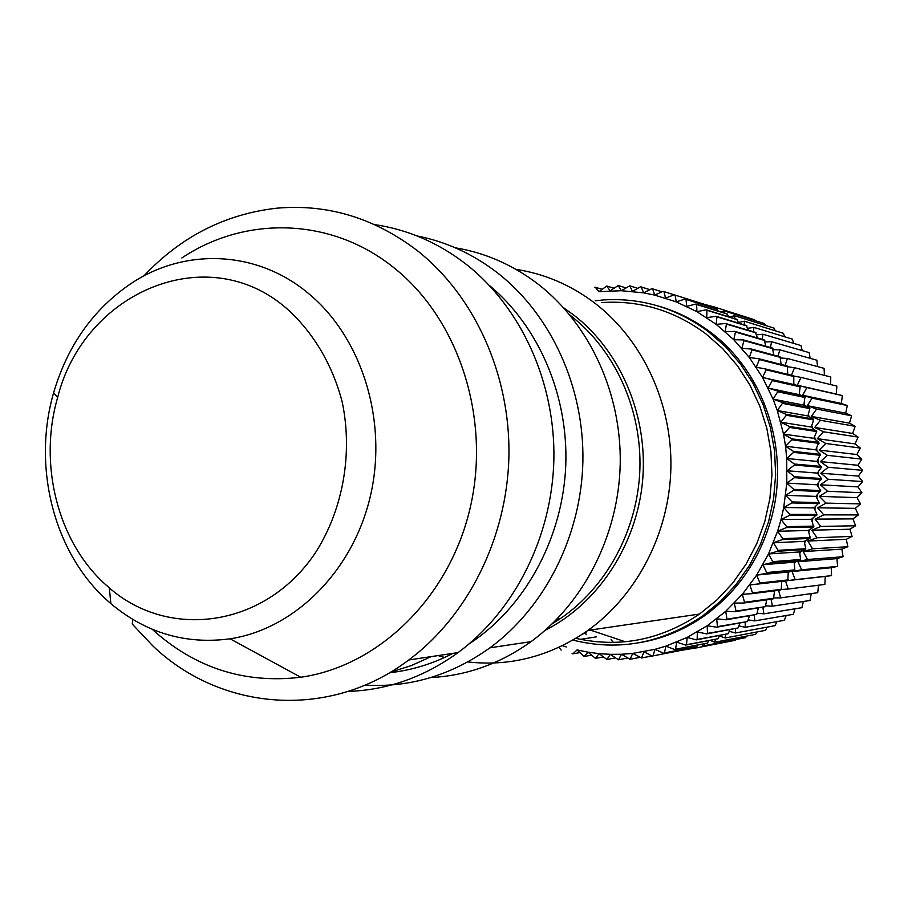 <?xml version="1.0" encoding="UTF-8"?>
<svg xmlns="http://www.w3.org/2000/svg" width="908" height="908" viewBox="0 0 908 908"><rect width="100%" height="100%" fill="white"/><g stroke="black" fill="none" stroke-linecap="round" stroke-linejoin="round"><path stroke-width="1.36" d="M794.273 376.593L766.17 369.828L765.671 369L793.785 375.81L793.785 384.538L799.698 386.048L800.141 386.865L799.154 394.639L804.953 396.694L803.864 405.127L809.527 407.703L809.845 408.589L807.904 415.943L813.375 419.031L813.647 419.939L811.241 427.032L816.712 431.538L813.863 438.337L818.868 442.423L815.759 449.823L820.48 454.375L816.916 461.423L821.354 467.37L817.325 473.091L821.388 478.516L816.984 484.77L820.673 490.592L815.895 496.392L819.198 502.589L814.067 507.924L816.95 514.45L811.502 519.297L813.682 527.037L808.222 530.465L810.208 537.57L809.891 538.455L804.238 541.361L805.759 548.716L805.373 549.567L799.573 551.951L800.606 559.51L800.175 560.338L794.239 562.188L794.784 569.906L794.296 570.712L788.28 572.006L787.781 580.632L825.247 576.421L824.895 584.411L788.212 589.042L785.522 580.882M781.107 589.508L788.212 589.042M762.243 339.342L762.958 334.235L800.97 345.562L802.173 350.579M770.438 347.492L771.607 341.714L809.141 352.599L810.152 358.331M778.065 356.22L779.779 349.818L816.848 360.204L817.575 366.605M785.091 365.481L787.418 358.49L824.067 368.342L824.43 375.367M791.492 375.254L794.5 367.695L830.752 376.99L830.661 384.583M787.826 580.564L795.249 579.667L792.037 571.529L801.673 569.804L797.95 561.757L807.473 559.51L803.24 551.587L812.603 548.818L807.87 541.054L817.041 537.774L811.82 530.215L820.775 526.447L815.078 519.115L823.76 514.87L817.609 507.81L826.008 503.111L819.413 496.358L827.494 491.228L820.491 484.804L828.221 479.265L820.821 473.204L828.175 467.279L820.401 461.604L827.358 455.328L819.243 450.084L825.781 443.479L817.348 438.666L823.442 431.777L814.726 427.43L820.367 420.279L811.4 416.42L816.564 409.043L807.371 405.683L812.047 398.124L802.672 395.264L806.849 387.557L797.326 385.219L800.992 377.399L836.881 386.093L836.268 394.061L842.408 395.616L841.296 403.436L847.312 405.524L845.711 413.151L851.579 415.773L849.491 423.162L855.166 426.306L852.623 433.434L858.083 437.077L855.086 443.91L860.285 448.041L856.868 454.545L861.783 459.142L857.958 465.293L862.555 470.333L858.355 476.087L862.6 481.558L858.049 486.904L861.919 492.772L857.05 497.663L860.523 503.906L855.359 508.344L858.412 514.915L852.987 518.877L855.586 525.755L849.933 529.216L852.079 536.378L846.233 539.318L847.902 546.718L841.886 549.136L843.067 556.729L836.926 558.613L837.596 566.388L831.376 567.727L831.535 575.627L825.247 576.421M773.639 597.952L780.608 597.884L817.722 592.708L818.539 585.217M765.558 605.852L772.47 606.169L810.05 600.483L811.241 593.616M757.045 613.161L763.844 613.842L801.9 607.69L803.387 601.493M748.135 619.858L754.764 620.89L793.331 614.307L795.011 608.803M738.851 625.907L745.275 627.28L784.376 620.3L786.158 615.533M729.26 631.298L735.435 632.978L775.08 625.657L776.851 621.64M719.386 636.009L725.265 637.961L765.478 630.345L767.146 627.122M710.306 640.435L714.834 642.217L755.626 634.351L757.056 631.934M701.317 644.419L704.188 645.736L745.559 637.666L746.626 636.088M691.839 647.688L693.371 648.494L735.321 640.265L735.877 639.55M795.249 579.667L831.535 575.627M585.32 633.092L586.296 634.692M611.061 639.697L613.388 642.433M681.987 650.23L693.179 648.391M693.735 647.325L693.371 648.494M704.665 643.783L704.188 645.736M715.311 639.493L714.834 642.217M725.64 634.476L725.265 637.961M735.605 628.756L735.435 632.978M745.184 622.343L745.275 627.28M754.31 615.261L754.764 620.89M762.947 607.543L763.844 613.842M771.051 599.212L772.47 606.169M778.599 590.313L780.608 597.884M793.955 376.082L800.992 377.399M787.769 366.809L794.5 367.695M780.71 357.979L787.418 358.49M773.128 349.682L779.779 349.818M765.081 341.953L771.607 341.714M756.591 334.814L762.958 334.235M793.842 383.619L794.489 384.708M799.301 393.482L800.05 394.957M804.136 403.754L804.919 405.615M808.313 414.4L809.085 416.602M811.809 425.364L812.512 427.895M814.601 436.6L815.168 439.404M816.655 448.064L817.075 451.083M817.96 459.686L818.187 462.864M818.505 471.411L818.528 474.691M818.278 483.192L818.074 486.495M817.279 494.962L816.86 498.208M815.498 506.664L814.885 509.774M812.944 518.218L812.172 521.147M809.63 529.58L808.733 532.258M805.578 540.669L804.59 543.063M800.799 551.451L799.789 553.505M795.329 561.848L794.341 563.55M789.188 571.813L788.292 573.152M782.412 581.302L781.675 582.255M774.535 590.824L773.593 598.27L744.537 602.299L742.335 594.309L751.903 593.684L752.516 592.924L749.804 584.945L759.338 583.799L759.894 583.004L756.693 575.07L766.136 573.402L766.636 572.562L762.936 564.719L772.265 562.529L772.719 561.655L768.52 553.925L777.702 551.235L778.099 550.339L773.423 542.768L782.412 539.579L782.753 538.648L777.6 531.271L786.373 527.593L786.657 526.651L781.039 519.501L789.563 515.369L789.79 514.393L783.729 507.504L791.98 502.93L792.128 501.954L785.647 495.348L793.592 490.354L793.683 489.367L786.793 483.09L794.398 477.687L794.421 476.7L787.157 470.775L794.398 465.01L794.364 464.022L786.737 458.483L793.581 452.366L793.49 451.378L785.534 446.248L791.969 439.824L791.81 438.848L783.547 434.137L789.563 427.43L789.336 426.465L780.801 422.22L786.373 415.251L786.09 414.309L777.305 410.529L782.412 403.356L782.072 402.437L773.083 399.134L777.713 391.779L777.316 390.894L768.134 388.091L772.288 380.588L771.834 379.726L762.516 377.433L766.17 369.828M625.237 641.763L590.302 630.061M714.221 308.209L713.983 306.881L754.661 319.809L755.184 320.683M724.641 313.067L724.391 310.933L764.513 323.634L765.433 325.416M734.685 318.64L734.538 315.712L774.104 328.14L775.273 330.784M744.333 324.882L744.378 321.205L783.411 333.304L784.705 336.789M753.526 331.795L753.867 327.391L792.378 339.127L793.683 343.394M797.326 385.219L836.268 394.061M806.849 387.557L842.408 395.616M802.672 395.264L841.296 403.436M812.047 398.124L847.312 405.524M807.371 405.683L845.711 413.151M816.564 409.043L851.579 415.773M811.4 416.42L849.491 423.162M820.367 420.279L855.166 426.306M814.726 427.43L852.623 433.434M823.442 431.777L858.083 437.077M817.348 438.666L855.086 443.91M825.781 443.479L860.285 448.041M819.243 450.084L856.868 454.545M827.358 455.328L861.783 459.142M820.401 461.604L857.958 465.293M828.175 467.279L862.555 470.333M820.821 473.204L858.355 476.087M828.221 479.265L862.6 481.558M820.491 484.804L858.049 486.904M827.494 491.228L861.919 492.772M819.413 496.358L857.05 497.663M826.008 503.111L860.523 503.906M817.609 507.81L855.359 508.344M823.76 514.87L858.412 514.915M815.078 519.115L852.987 518.877M820.775 526.447L855.586 525.755M811.82 530.215L849.933 529.216M817.041 537.774L852.079 536.378M807.87 541.054L846.233 539.318M812.603 548.818L847.902 546.718M803.24 551.587L841.886 549.136M807.473 559.51L843.067 556.729M797.95 561.757L836.926 558.613M801.673 569.804L837.596 566.388M792.037 571.529L831.376 567.727M747.715 328.287L753.867 327.391M738.476 322.408L744.378 321.205M729.499 317.028L734.538 315.712M721.134 311.977L724.391 310.933M712.178 307.562L713.983 306.881M703.484 304.066L713.892 306.915M702.758 303.839L703.36 303.578M759.338 583.799L787.781 580.632L781.72 581.381L781.243 589.337L752.516 592.924M751.903 593.684L780.664 590.052L781.243 589.337M766.692 599.825L765.41 606.646L736.002 611.061L734.3 603.094L743.879 603.003L772.969 598.951L773.593 598.27M758.282 608.246L756.727 614.398L726.945 619.199L725.742 611.288L735.31 611.72L765.41 606.646M749.338 616.067L747.59 621.526L717.422 626.656L716.707 618.847L726.218 619.801L756.727 614.398M739.884 623.251L738.045 627.984L707.468 633.409L707.23 625.737L716.662 627.212L747.59 621.526M729.964 629.766L728.137 633.739L697.14 639.436L697.378 631.934L706.674 633.909L738.045 627.984M719.613 635.589L717.91 638.789L686.482 644.714L687.174 637.405L696.322 639.879L728.137 633.739M708.864 640.707L707.411 643.102L675.552 649.22L676.676 642.138L685.642 645.1L717.91 638.789M697.775 645.1L696.697 646.666L664.384 652.943L665.927 646.121L674.689 649.549L707.411 643.102M686.357 648.755L685.801 649.47L653.045 655.871L654.997 649.334L663.498 653.204L696.697 646.666M651.955 655.962L641.581 657.982L643.908 651.762L652.148 656.064L685.801 649.47M584.162 633.035L586.386 632.706L582.675 634.034M707.4 306.053L706.038 304.872L674.247 294.805L665.53 298.085L663.975 291.593L663.101 291.354L654.634 295.077L652.682 288.88L651.785 288.699L643.59 292.841L641.252 286.962L640.356 286.837L632.445 291.389L629.755 285.838L621.265 290.708L618.235 285.532L610.085 290.821L606.748 286.02L598.951 291.695L595.33 287.303L594.445 287.427M718.285 311.081L716.525 308.936L685.165 299.038L676.244 301.865L675.109 295.111L674.247 294.805M728.749 316.801L726.763 313.737L695.823 304.044L686.709 306.393L686.017 299.402L685.165 299.038M738.771 323.191L736.683 319.253L706.152 309.81L696.89 311.66L696.64 304.475L695.823 304.044M748.328 330.251L746.251 325.461L716.117 316.302L706.73 317.652L706.946 310.286L706.152 309.81M757.374 337.935L755.411 332.351L725.674 323.498L716.196 324.349L716.889 316.835L716.117 316.302M765.887 346.22L764.139 339.887L734.765 331.386L725.231 331.704L726.4 324.099L725.674 323.498M773.809 355.073L772.379 348.036L743.346 339.91L733.789 339.717L735.457 332.033L734.765 331.386M781.118 364.471L780.085 356.765L751.393 349.047L741.836 348.32L744.004 340.602L743.346 339.91M787.781 374.357L787.236 366.038L758.838 358.762L749.327 357.514L751.994 349.796L751.393 349.047M813.682 527.037L786.373 527.593M813.943 526.129L786.657 526.651M808.222 530.465L777.6 531.271L768.52 553.925L756.693 575.07L742.335 594.309L725.742 611.288L707.23 625.737L687.174 637.405L665.927 646.121L654.997 649.334L632.728 653.408L641.581 657.982M811.502 519.297L781.039 519.501L777.6 531.271M810.208 537.57L782.753 538.648M809.891 538.455L782.412 539.579M804.238 541.361L773.423 542.768M805.759 548.716L778.099 550.339M805.373 549.567L777.702 551.235M799.573 551.951L768.52 553.925M800.606 559.51L772.719 561.655M800.175 560.338L772.265 562.529M794.239 562.188L762.936 564.719M794.784 569.906L766.636 572.562M794.296 570.712L766.136 573.402M788.28 572.006L756.693 575.07M788.314 579.871L759.894 583.004M781.72 581.381L749.804 584.945M743.879 603.003L744.537 602.299M735.31 611.72L736.002 611.061M726.218 619.801L726.945 619.199M716.662 627.212L717.422 626.656M706.674 633.909L707.468 633.409M696.322 639.879L697.14 639.436M685.642 645.1L686.482 644.714M674.689 649.549L675.552 649.22M663.498 653.204L664.384 652.943M652.148 656.064L653.045 655.871M639.538 657.449L630.027 659.299L632.728 653.408L621.492 654.271L630.027 659.299M627.246 658.118L618.462 659.798L621.492 654.271L610.267 654.339L618.462 659.798M615.079 657.948L606.919 659.492L610.267 654.339L599.087 653.635L606.919 659.492M603.082 656.983L595.455 658.379L599.087 653.635L587.998 652.16L595.455 658.379M591.267 655.213L584.116 656.484L587.998 652.16L577.057 649.924L584.116 656.484M579.69 652.648L572.937 653.817L577.057 649.924M572.074 653.578L572.937 653.817M596.204 636.894L580.484 639.357M558.953 647.302L561.133 650.094M601.959 289.243L595.33 287.303M613.774 288.131L606.748 286.02M625.714 287.813L618.235 285.532M637.768 288.324L629.755 285.838M649.878 289.663L641.252 286.962M662.023 291.82L652.682 288.88M674.179 294.828L663.975 291.593M706.867 305.167L675.109 295.111M717.343 309.288L686.017 299.402M727.546 314.145L696.64 304.475M737.444 319.718L706.946 310.286M746.978 325.983L716.889 316.835M756.114 332.918L726.4 324.099M764.797 340.5L735.457 332.033M773.003 348.695L744.004 340.602M780.676 357.468L751.994 349.796M787.769 366.787L759.394 359.545L758.838 358.762M765.671 369L756.239 367.229L759.394 359.545M793.785 384.538L762.516 377.433L773.083 399.134L777.305 410.529L783.547 434.137L785.534 446.248L786.737 458.483L786.793 483.09L783.729 507.504L781.039 519.501M799.698 386.048L771.834 379.726M800.141 386.865L772.288 380.588M799.154 394.639L768.134 388.091M804.953 396.694L777.316 390.894M805.339 397.545L777.713 391.779M803.864 405.127L773.083 399.134M809.527 407.703L782.072 402.437M809.845 408.589L782.412 403.356M807.904 415.943L777.305 410.529M813.375 419.031L786.09 414.309M813.647 419.939L786.373 415.251M811.241 427.032L780.801 422.22M816.496 430.63L789.336 426.465M816.712 431.538L789.563 427.43M813.863 438.337L783.547 434.137M818.868 442.423L791.81 438.848M819.016 443.354L791.969 439.824M815.759 449.823L785.534 446.248M820.48 454.375L793.49 451.378M820.571 455.317L793.581 452.366M816.916 461.423L786.737 458.483M821.32 466.428L794.364 464.022M821.354 467.37L794.398 465.01M817.325 473.091L787.157 470.775M821.388 478.516L794.421 476.7M821.354 479.458L794.398 477.687M816.984 484.77L786.793 483.09M820.673 490.592L793.683 489.367M820.582 491.534L793.592 490.354M815.895 496.392L785.647 495.348M819.198 502.589L792.128 501.954M819.039 503.52L791.98 502.93M814.067 507.924L783.729 507.504M816.95 514.45L789.79 514.393M816.735 515.369L789.563 515.369M566.308 646.939L562.415 645.656M598.951 291.695L621.265 290.708L643.59 292.841L654.634 295.077L676.244 301.865L696.89 311.66L716.196 324.349L733.789 339.717L749.327 357.514L762.516 377.433M639.368 642.716C662.863 638.755 684.677 629.698 704.801 615.567C738.102 591.369 760.427 558.488 771.755 516.924C790.028 448.949 763.821 371.769 710.396 332.18C694.484 320.149 677.186 311.455 658.493 306.087M572.869 640.095C618.666 651.456 661.955 643.375 702.747 615.874L720.441 601.357L736.172 584.377L749.599 565.219L760.461 544.255L768.531 521.884L773.627 498.549L775.636 474.691L774.547 450.788L770.347 427.327L763.163 404.764L753.129 383.516L740.463 364.017L725.435 346.606L708.354 331.613C676.539 308.141 641.604 297.586 603.536 299.935L595.205 300.752M601.822 302.58C639.572 300.071 674.224 310.468 705.766 333.758L722.62 348.559L737.432 365.754L749.895 385.026L759.769 406.001L766.817 428.281L770.915 451.446L771.936 475.032L769.893 498.56L764.797 521.578L756.773 543.62L745.99 564.265L732.665 583.118L717.082 599.802L699.569 614.035C660.797 640.026 619.574 648.13 575.876 638.335M438.121 655.576L444.625 657.46M467.824 661.932C510.602 666.71 550.645 656.2 587.953 630.402C637.087 595.205 669.344 532.985 670.887 468.188C672.226 403.379 642.807 340.296 595.432 303.601C571.291 285.191 544.811 273.773 515.982 269.37M430.767 677.561C466.701 675.711 500.126 663.737 531.044 641.638C583.935 603.037 618.666 534.891 620.221 464.022C621.549 393.141 589.644 324.326 538.535 284.476C513.179 265 485.417 252.764 455.271 247.793M417.169 235.989C446.35 241.721 473.284 254.127 497.936 273.206C551.077 314.872 584.309 387.058 582.891 461.457C581.245 535.845 545.016 607.384 489.968 647.801C451.242 675.382 409.599 687.81 365.05 685.086M489.389 285.441C538.626 326.312 568.431 395.286 565.763 465.498C562.869 535.686 527.673 602.435 475.247 639.731L468.948 644.022M453.035 653.34C432.673 663.873 411.506 670.342 389.532 672.749M390.565 672.136L411.188 665.632L431.164 656.62M347.98 691.431C387.353 690.103 424.059 677.152 458.086 652.58C514.779 610.755 552.155 536.605 553.88 459.459C555.367 382.313 521.135 307.517 466.44 264.466C438.451 242.776 407.828 229.497 374.595 224.605M143.816 275.987C180.976 236.579 225.343 213.982 276.929 208.182C327.697 203.755 374.618 218.011 417.703 250.937C474.748 296.144 510.512 374.981 508.911 456.372C507.073 537.763 467.938 615.999 408.759 659.98C328.912 720.385 220.61 710.862 152.737 645.826L132.307 624.114L132.67 619.37M181.838 257.974C245.478 215.389 331.602 217.25 394.061 267.871C458.824 319.253 491.114 418.429 470.128 508.071C449.278 597.793 378.5 666.268 300.752 677.243C244.4 683.928 194.868 667.925 152.147 629.244M307.914 292.989C361.498 336.664 387.898 420.029 370.543 495.428C353.28 570.882 294.862 628.96 230.087 638.812C185.663 644.703 145.927 632.978 110.878 603.661L105.737 599.076C53.288 551.031 32.348 465.781 53.64 392.721C67.487 345.676 93.229 309.31 130.888 283.637C184.403 247.759 256.26 250.006 307.914 292.989M286.304 308.198C312.863 331.726 332.441 364.403 342.225 402.074C352.883 453.16 343.213 508.503 316.313 551.36C267.202 626.781 170.091 641.025 109.312 587.896L104.681 583.776C57.363 540.623 38.363 463.557 57.624 397.568C83.842 292.251 206.74 239.088 286.304 308.198M563.641 307.801L574.185 315.371C621.185 351.986 648.46 416.886 642.58 481.104C636.576 545.299 597.963 603.548 545.265 630.243M552.427 623.648L560.27 618.654C606.589 587.226 637.632 529.932 639.879 469.708C641.945 409.463 615.113 350.386 571.223 316.109L570.008 315.178M704.801 615.567L702.747 615.874M699.569 614.035L587.953 630.402M552.234 623.83L560.27 618.654L557.024 619.063M531.044 641.638L489.968 647.801M475.247 639.731L473.647 639.958M458.086 652.58L408.759 659.98M230.087 638.812L300.752 677.243M109.312 587.896L110.878 603.661M57.624 397.568L53.64 392.721"/></g></svg>
